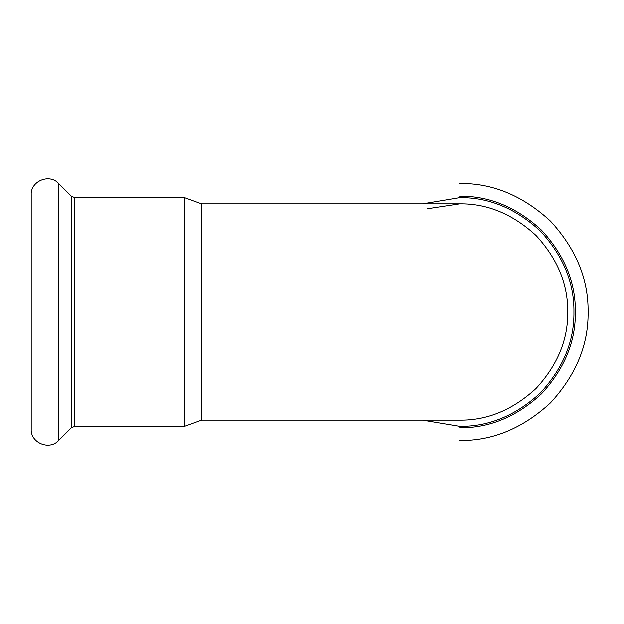 <?xml version="1.0" encoding="UTF-8"?>
<svg xmlns="http://www.w3.org/2000/svg" width="624" height="624" viewBox="0 0 624 624"><rect width="100%" height="100%" fill="white"/><g stroke="black" fill="none" stroke-linecap="round" stroke-linejoin="round"><path stroke-width="0.94" d="M422.487 203.915L459.638 197.707C488.81 197.317 515.752 208.478 540.462 231.184C563.168 255.895 574.33 282.828 573.932 312C574.33 341.172 563.168 368.105 540.462 392.816C515.752 415.522 488.81 426.683 459.638 426.293L422.487 420.085M427.565 208.783L459.638 203.915C487.227 203.549 512.702 214.094 536.071 235.576C557.544 258.937 568.097 284.411 567.723 312C568.097 339.589 557.544 365.063 536.071 388.424C512.702 409.906 487.227 420.451 459.638 420.085L201.607 420.085L184.564 426.293L74.802 426.293L71.362 427.721L58.625 440.45C49.429 450.707 30.459 442.845 31.2 429.094L31.2 194.906C30.459 181.155 49.429 173.293 58.625 183.55L58.625 440.45M459.638 203.915L201.607 203.915L201.607 420.085M201.607 203.915L184.564 197.707L184.564 426.293M459.638 183.55C492.422 183.105 522.701 195.647 550.469 221.169C575.991 248.937 588.533 279.217 588.097 312C588.533 344.783 575.991 375.063 550.469 402.831C522.701 428.353 492.422 440.895 459.638 440.45M459.638 196.279C489.177 195.889 516.454 207.184 541.468 230.178C564.463 255.193 575.757 282.469 575.359 312C575.757 341.531 564.463 368.807 541.468 393.822C516.454 416.816 489.177 428.111 459.638 427.721M58.625 183.55L71.362 196.279L71.362 427.721M71.362 196.279L74.802 197.707L74.802 426.293M184.564 197.707L74.802 197.707"/></g></svg>
